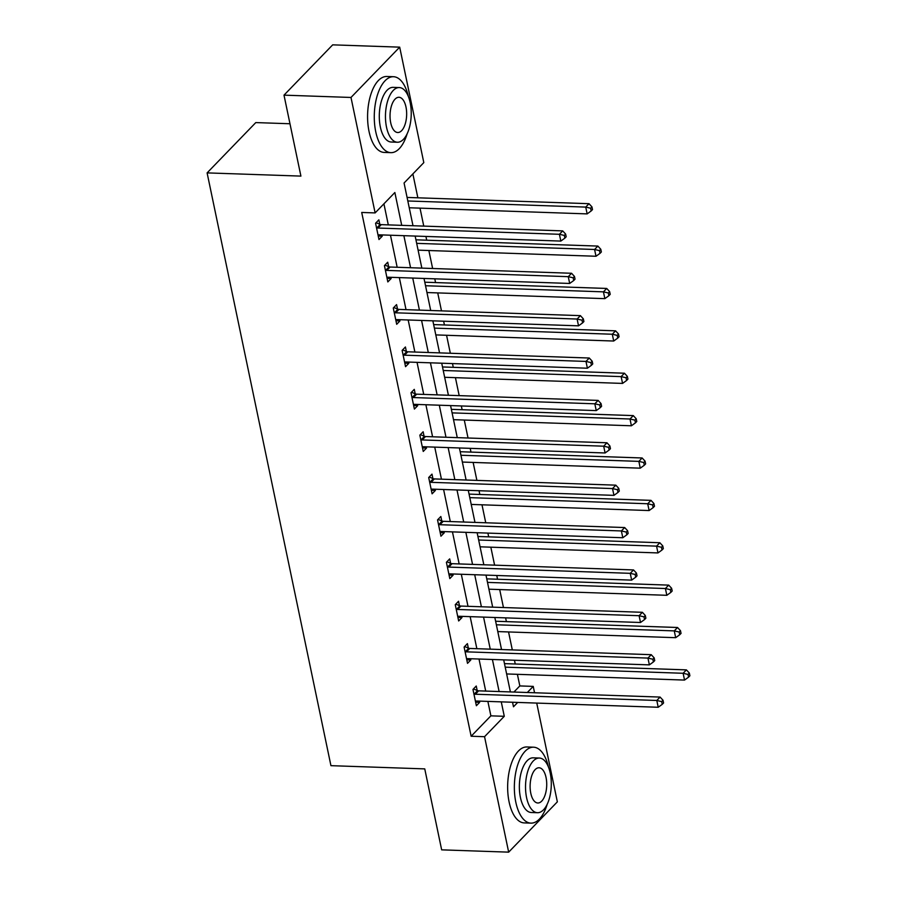 <?xml version="1.0" encoding="UTF-8"?>
<svg xmlns="http://www.w3.org/2000/svg" width="897" height="897" viewBox="0 0 897 897"><rect width="100%" height="100%" fill="white"/><g stroke="black" fill="none" stroke-linecap="round" stroke-linejoin="round"><path stroke-width="1.35" d="M289.978 123.752L255.791 122.586L207.106 172.886L330.937 765.668L424.752 768.886L441.66 849.851L508.666 852.15L484.548 736.695L504.282 716.299L501.266 701.858M207.106 172.886L300.91 176.104L284.001 95.149L332.686 44.85L399.692 47.149L423.81 162.615L404.065 183.01L413.001 225.741M513.914 692.047L519.834 685.925L517.401 674.32M515.248 663.993L514.463 660.237M512.31 649.91L508.554 631.948M506.39 621.61L505.605 617.865M503.452 607.527L499.696 589.564M497.543 579.238L496.759 575.482M494.595 565.155L490.838 547.181M488.686 536.855L487.901 533.098M485.748 522.772L481.992 504.798M479.828 494.471L479.043 490.715M476.89 480.388L473.134 462.426M470.981 452.088L470.196 448.343M468.032 438.005L464.287 420.043M462.123 409.716L461.338 405.96M459.186 395.633L455.429 377.659M453.277 367.333L452.492 363.577M450.328 353.25L446.571 335.276M444.419 324.949L443.634 321.193M441.481 310.867L437.725 292.904M435.561 282.577L434.776 278.821M432.623 268.483L428.867 250.521M426.714 240.194L425.929 236.438M423.765 226.111L420.009 208.138M417.856 197.811L412.867 173.917M519.834 685.925L533.233 686.396L534.556 692.753M536.72 703.08L557.351 801.851L508.666 852.15M401.721 225.349L394.859 192.519L375.125 212.914L361.715 212.454L471.138 736.235L490.883 715.84L487.867 701.398M485.703 691.071L479.009 659.026M476.856 648.688L470.163 616.643M467.999 606.316L461.305 574.259M459.152 563.933L452.447 531.876M450.294 521.549L443.6 489.504M441.436 479.166L434.742 447.121M432.589 436.794L425.884 404.738M423.732 394.411L417.038 362.354M414.874 352.028L408.18 319.982M406.027 309.656L399.333 277.599M397.169 267.272L390.475 235.216M388.311 224.889L383.916 203.832M379.779 224.239L378.859 219.843L375.574 223.241L378.983 239.544L382.268 236.146L382.01 234.924M388.636 266.622L387.717 262.227L384.432 265.624L387.829 281.927L391.126 278.53L390.868 277.308M397.494 309.005L396.575 304.61L393.278 308.007L396.687 324.299L399.972 320.902L399.726 319.691M406.341 351.377L405.422 346.982L402.136 350.379L405.545 366.682L408.83 363.285L408.572 362.074M415.199 393.761L414.279 389.365L410.994 392.763L414.392 409.066L417.688 405.668L417.43 404.446M424.046 436.144L423.137 431.749L419.841 435.146L423.249 451.449L426.535 448.052L426.288 446.829M432.903 478.527L431.984 474.132L428.699 477.529L432.096 493.821L435.393 490.424L435.135 489.213M441.761 520.899L440.842 516.504L437.545 519.901L440.954 536.204L444.239 532.807L443.993 531.585M450.608 563.282L449.689 558.887L446.403 562.284L449.812 578.587L453.097 575.19L452.839 573.968M459.466 605.666L458.546 601.27L455.261 604.668L458.659 620.971L461.955 617.573L461.697 616.351M468.324 648.049L467.404 643.642L464.108 647.051L467.516 663.343L470.802 659.945L470.555 658.734M477.17 690.421L476.251 686.026L472.966 689.423L476.374 705.726L479.66 702.329L479.402 701.106M284.001 95.149L350.996 97.459L399.692 47.149M471.138 736.235L484.548 736.695M375.125 212.914L350.996 97.459M499.113 691.531L492.408 659.486M490.255 649.159L483.561 617.102M481.397 606.776L474.704 574.719M472.551 564.392L465.857 532.347M463.693 522.009L456.999 489.964M454.835 479.637L448.141 447.581M445.988 437.254L439.295 405.197M437.131 394.871L430.437 362.825M428.284 352.487L421.579 320.442M419.426 310.115L412.732 278.059M410.568 267.732L403.874 235.676M512.546 702.25L513.488 706.78L517.704 702.429M527.313 692.506L533.233 686.396M415.154 236.068L421.848 268.113M424.012 278.451L430.706 310.497M432.859 320.823L439.564 352.88M441.716 363.207L448.41 395.263M450.574 405.59L457.268 437.635M459.421 447.973L466.115 480.018M468.279 490.345L474.973 522.402M477.137 532.728L483.831 564.785M485.983 575.112L492.677 607.157M494.841 617.495L501.535 649.54M503.688 659.867L510.393 691.923M490.883 715.84L504.282 716.299M378.242 236.001L382.268 236.146M387.089 278.384L391.126 278.53M395.947 320.767L399.972 320.902M404.805 363.15L408.83 363.285M413.652 405.522L417.688 405.668M422.509 447.906L426.535 448.052M431.367 490.289L435.393 490.424M440.214 532.672L444.239 532.807M449.072 575.044L453.097 575.19M457.918 617.428L461.955 617.573M466.776 659.811L470.802 659.945M475.634 702.194L479.66 702.329M376.493 227.636L376.919 227.816A3.039 2.377 -135.9 0 0 377.962 228.04L559.414 234.285L560.827 241.08L379.375 234.835A3.039 2.377 -135.9 0 0 378.422 235.003L378.063 235.149M376.067 222.725L380.205 224.418A3.039 2.377 -135.9 0 0 381.247 224.642L562.699 230.888L559.414 234.285L564.303 235.418L564.875 238.142L566.186 236.774L565.626 234.061L564.303 235.418M565.626 234.061L562.699 230.888M560.827 241.08L564.875 238.142M409.245 207.768L587.143 213.89L585.73 207.095L589.015 203.697L407.563 197.452A3.039 2.377 44.1 0 1 407.081 197.396M590.618 208.227L591.19 210.952L592.502 209.595L591.942 206.871L590.618 208.227L585.73 207.095L407.821 200.973M591.19 210.952L587.143 213.89M589.015 203.697L591.942 206.871M408.37 96.528A37.988 17.873 92 0 0 393.491 76.716A37.988 17.873 92 0 0 375.731 131.68A37.988 17.873 92 0 0 390.879 152.658A37.988 17.873 92 0 0 407.092 133.922M393.491 76.716L386.786 76.492A37.988 17.873 92 0 0 369.037 131.455A37.988 17.873 92 0 0 384.174 152.423L390.879 152.658M397.405 142.242L391.238 142.029A27.358 12.872 -88 0 1 380.339 126.926A27.358 12.872 -88 0 1 393.121 87.357L399.288 87.558A27.358 12.872 92 0 0 386.506 127.139A27.358 12.872 92 0 0 397.405 142.242A27.358 12.872 92 0 0 410.187 102.662A27.358 12.872 92 0 0 399.288 87.558M390.711 122.788A17.626 8.297 92 0 0 397.741 132.521A17.626 8.297 92 0 0 405.982 107.012A17.626 8.297 92 0 0 398.952 97.28A17.626 8.297 92 0 0 390.711 122.788M548.448 767.013A37.988 17.873 92 0 0 533.558 747.201A37.988 17.873 92 0 0 515.809 802.165A37.988 17.873 92 0 0 530.946 823.132A37.988 17.873 92 0 0 547.159 804.396M533.558 747.201L526.853 746.966A37.988 17.873 92 0 0 509.104 801.929A37.988 17.873 92 0 0 524.24 822.908L530.946 823.132M537.471 812.716L531.316 812.503A27.358 12.872 -88 0 1 520.406 797.399A27.358 12.872 -88 0 1 533.188 757.83L539.355 758.043A27.358 12.872 92 0 0 526.573 797.612A27.358 12.872 92 0 0 537.471 812.716A27.358 12.872 92 0 0 550.253 773.147A27.358 12.872 92 0 0 539.355 758.043M530.789 793.262A17.626 8.297 92 0 0 537.808 802.994A17.626 8.297 92 0 0 546.049 777.497A17.626 8.297 92 0 0 539.019 767.765A17.626 8.297 92 0 0 530.789 793.262M385.351 270.019L385.777 270.199A3.039 2.377 -135.9 0 0 386.82 270.423L568.261 276.668L569.685 283.452L388.233 277.218A3.039 2.377 -135.9 0 0 387.269 277.375L386.91 277.521M384.925 265.108L389.063 266.801A3.039 2.377 -135.9 0 0 390.105 267.026L571.557 273.271L568.261 276.668L573.161 277.801L573.732 280.514L575.044 279.158L574.472 276.444L573.161 277.801M574.472 276.444L571.557 273.271M569.685 283.452L573.732 280.514M394.198 312.403L394.624 312.571A3.039 2.377 -135.9 0 0 395.667 312.806L577.119 319.04L578.531 325.835L397.091 319.601A3.039 2.377 -135.9 0 0 396.126 319.758L395.768 319.904M393.783 307.492L397.92 309.173A3.039 2.377 -135.9 0 0 398.963 309.409L580.404 315.643L577.119 319.04L582.018 320.184L582.579 322.898L583.902 321.541L583.33 318.827L582.018 320.184M583.33 318.827L580.404 315.643M578.531 325.835L582.579 322.898M418.103 250.151L596 256.262L594.576 249.478L597.873 246.081L416.421 239.835A3.039 2.377 44.1 0 1 415.928 239.779M599.476 250.611L600.048 253.324L601.36 251.967L600.788 249.254L599.476 250.611L594.576 249.478L416.679 243.356M600.048 253.324L596 256.262M597.873 246.081L600.788 249.254M426.95 292.534L604.858 298.645L603.434 291.85L606.72 288.453L425.279 282.219A3.039 2.377 44.1 0 1 424.786 282.163M608.334 292.994L608.895 295.707L610.218 294.351L609.646 291.637L608.334 292.994L603.434 291.85L425.537 285.739M608.895 295.707L604.858 298.645M606.72 288.453L609.646 291.637M403.056 354.786L403.482 354.954A3.039 2.377 -135.9 0 0 404.525 355.19L585.976 361.424L587.389 368.219L405.937 361.973A3.039 2.377 -135.9 0 0 404.984 362.141L404.625 362.287M402.63 349.875L406.767 351.557A3.039 2.377 -135.9 0 0 407.81 351.792L589.262 358.026L585.976 361.424L590.865 362.567L591.437 365.281L592.749 363.924L592.188 361.199L590.865 362.567M592.188 361.199L589.262 358.026M587.389 368.219L591.437 365.281M411.902 397.158L412.328 397.337A3.039 2.377 -135.9 0 0 413.371 397.562L594.823 403.807L596.247 410.602L414.795 404.356A3.039 2.377 -135.9 0 0 413.831 404.525L413.472 404.67M411.488 392.247L415.625 393.94A3.039 2.377 -135.9 0 0 416.668 394.164L598.12 400.41L594.823 403.807L599.723 404.939L600.295 407.664L601.607 406.296L601.035 403.583L599.723 404.939M601.035 403.583L598.12 400.41M596.247 410.602L600.295 407.664M420.76 439.541L421.186 439.721A3.039 2.377 -135.9 0 0 422.229 439.945L603.681 446.19L605.094 452.974L423.653 446.74A3.039 2.377 -135.9 0 0 422.689 446.897L422.33 447.042M420.334 434.63L424.483 436.312A3.039 2.377 -135.9 0 0 425.514 436.547L606.966 442.782L603.681 446.19L608.581 447.323L609.141 450.036L610.465 448.679L609.893 445.966L608.581 447.323M609.893 445.966L606.966 442.782M605.094 452.974L609.141 450.036M435.807 334.906L613.705 341.028L612.292 334.233L615.577 330.836L434.126 324.602A3.039 2.377 44.1 0 1 433.643 324.535M617.181 335.377L617.753 338.091L619.065 336.734L618.504 334.009L617.181 335.377L612.292 334.233L434.383 328.123M617.753 338.091L613.705 341.028M615.577 330.836L618.504 334.009M444.654 377.289L622.563 383.411L621.139 376.617L624.435 373.219L442.983 366.974A3.039 2.377 44.1 0 1 442.49 366.918M626.039 377.749L626.611 380.474L627.922 379.106L627.351 376.392L626.039 377.749L621.139 376.617L443.241 370.495M626.611 380.474L622.563 383.411M624.435 373.219L627.351 376.392M453.512 419.673L631.41 425.783L629.997 419L633.282 415.603L451.841 409.357A3.039 2.377 44.1 0 1 451.348 409.301M634.897 420.132L635.457 422.846L636.78 421.489L636.208 418.776L634.897 420.132L629.997 419L452.088 412.878M635.457 422.846L631.41 425.783M633.282 415.603L636.208 418.776M429.618 481.924L430.044 482.093A3.039 2.377 -135.9 0 0 431.087 482.328L612.528 488.562L613.952 495.357L432.5 489.123A3.039 2.377 -135.9 0 0 431.547 489.28L431.188 489.426M429.192 477.013L433.329 478.695A3.039 2.377 -135.9 0 0 434.372 478.931L615.824 485.165L612.528 488.562L617.428 489.706L617.999 492.419L619.311 491.063L618.751 488.349L617.428 489.706M618.751 488.349L615.824 485.165M613.952 495.357L617.999 492.419M462.37 462.056L640.267 468.167L638.855 461.372L642.14 457.975L460.688 451.74A3.039 2.377 44.1 0 1 460.195 451.684M643.743 462.516L644.315 465.229L645.627 463.872L645.066 461.159L643.743 462.516L638.855 461.372L460.946 455.261M644.315 465.229L640.267 468.167M642.14 457.975L645.066 461.159M438.465 524.308L438.891 524.476A3.039 2.377 -135.9 0 0 439.934 524.711L621.386 530.946L622.81 537.74L441.358 531.495A3.039 2.377 -135.9 0 0 440.393 531.663L440.035 531.809M438.05 519.397L442.187 521.079A3.039 2.377 -135.9 0 0 443.23 521.314L624.671 527.548L621.386 530.946L626.285 532.089L626.846 534.803L628.169 533.446L627.597 530.721L626.285 532.089M627.597 530.721L624.671 527.548M622.81 537.74L626.846 534.803M471.217 504.428L649.125 510.55L647.701 503.755L650.998 500.358L469.546 494.124A3.039 2.377 44.1 0 1 469.053 494.056M652.601 504.899L653.173 507.612L654.485 506.256L653.913 503.531L652.601 504.899L647.701 503.755L469.804 497.644M653.173 507.612L649.125 510.55M650.998 500.358L653.913 503.531M447.323 566.68L447.749 566.859A3.039 2.377 -135.9 0 0 448.792 567.083L630.243 573.329L631.656 580.124L450.204 573.878A3.039 2.377 -135.9 0 0 449.251 574.046L448.892 574.192M446.897 561.769L451.034 563.462A3.039 2.377 -135.9 0 0 452.077 563.686L633.529 569.931L630.243 573.329L635.132 574.461L635.704 577.186L637.016 575.818L636.455 573.105L635.132 574.461M636.455 573.105L633.529 569.931M631.656 580.124L635.704 577.186M480.074 546.811L657.972 552.933L656.559 546.138L659.844 542.741L478.393 536.496A3.039 2.377 44.1 0 1 477.91 536.44M661.459 547.271L662.02 549.996L663.332 548.628L662.771 545.914L661.459 547.271L656.559 546.138L478.65 540.016M662.02 549.996L657.972 552.933M659.844 542.741L662.771 545.914M456.181 609.063L456.607 609.242A3.039 2.377 -135.9 0 0 457.649 609.467L639.09 615.712L640.514 622.496L459.062 616.261A3.039 2.377 -135.9 0 0 458.109 616.418L457.739 616.564M455.754 604.152L459.892 605.834A3.039 2.377 -135.9 0 0 460.935 606.069L642.387 612.303L639.09 615.712L643.99 616.844L644.562 619.558L645.874 618.201L645.302 615.488L643.99 616.844M645.302 615.488L642.387 612.303M640.514 622.496L644.562 619.558M488.932 589.194L666.83 595.305L665.406 588.522L668.702 585.124L487.25 578.879A3.039 2.377 44.1 0 1 486.757 578.823M670.306 589.654L670.878 592.368L672.189 591.011L671.629 588.297L670.306 589.654L665.406 588.522L487.508 582.4M670.878 592.368L666.83 595.305M668.702 585.124L671.629 588.297M465.027 651.446L465.453 651.614A3.039 2.377 -135.9 0 0 466.496 651.85L647.948 658.084L649.361 664.879L467.92 658.645A3.039 2.377 -135.9 0 0 466.956 658.802L466.597 658.947M464.612 646.535L468.75 648.217A3.039 2.377 -135.9 0 0 469.793 648.453L651.233 654.687L647.948 658.084L652.848 659.228L653.408 661.941L654.732 660.584L654.16 657.871L652.848 659.228M654.16 657.871L651.233 654.687M649.361 664.879L653.408 661.941M497.779 631.578L675.688 637.689L674.264 630.894L677.549 627.496L496.108 621.262A3.039 2.377 44.1 0 1 495.615 621.195M679.164 632.037L679.724 634.751L681.047 633.394L680.475 630.681L679.164 632.037L674.264 630.894L496.366 624.783M679.724 634.751L675.688 637.689M677.549 627.496L680.475 630.681M473.885 693.83L474.311 693.998A3.039 2.377 -135.9 0 0 475.354 694.233L656.806 700.467L658.219 707.262L476.767 701.017A3.039 2.377 -135.9 0 0 475.814 701.185L475.455 701.331M473.459 688.918L477.596 690.6A3.039 2.377 -135.9 0 0 478.639 690.836L660.091 697.07L656.806 700.467L661.694 701.611L662.266 704.324L663.578 702.968L663.018 700.243L661.694 701.611M663.018 700.243L660.091 697.07M658.219 707.262L662.266 704.324M506.637 673.95L684.534 680.072L683.122 673.277L686.407 669.88L504.955 663.645A3.039 2.377 44.1 0 1 504.473 663.578M688.01 674.421L688.582 677.134L689.894 675.777L689.333 673.053L688.01 674.421L683.122 673.277L505.213 667.166M688.582 677.134L684.534 680.072M686.407 669.88L689.333 673.053M376.919 227.816L380.205 224.418M377.962 228.04L381.247 224.642M385.777 270.199L389.063 266.801M386.82 270.423L390.105 267.026M394.624 312.571L397.92 309.173M395.667 312.806L398.963 309.409M403.482 354.954L406.767 351.557M404.525 355.19L407.81 351.792M412.328 397.337L415.625 393.94M413.371 397.562L416.668 394.164M421.186 439.721L424.483 436.312M422.229 439.945L425.514 436.547M430.044 482.093L433.329 478.695M431.087 482.328L434.372 478.931M438.891 524.476L442.187 521.079M439.934 524.711L443.23 521.314M447.749 566.859L451.034 563.462M448.792 567.083L452.077 563.686M456.607 609.242L459.892 605.834M457.649 609.467L460.935 606.069M465.453 651.614L468.75 648.217M466.496 651.85L469.793 648.453M474.311 693.998L477.596 690.6M475.354 694.233L478.639 690.836"/></g></svg>
